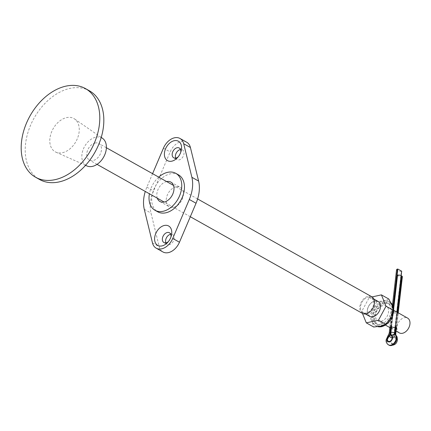 <?xml version="1.0" encoding="UTF-8"?>
<svg xmlns="http://www.w3.org/2000/svg" width="431" height="431" viewBox="0 0 431 431"><rect width="100%" height="100%" fill="white"/><g stroke="black" fill="none" stroke-linecap="round" stroke-linejoin="round"><path stroke-width="0.32" stroke-dasharray="2.15 1.62" d="M178.461 174.835A21.194 14.535 -60.7 0 0 170.337 173.833A21.194 14.535 -60.7 0 0 153.075 191.466A21.194 14.535 -60.7 0 0 157.708 211.799M175.686 158.107A5.619 3.852 -60.7 0 0 176.963 159.615A5.619 3.852 -60.7 0 0 179.113 159.885A5.619 3.852 -60.7 0 0 183.687 155.208A5.619 3.852 -60.7 0 0 182.458 149.821A5.619 3.852 -60.7 0 0 180.508 149.519M165.881 242.852A5.619 3.852 -60.7 0 0 167.158 244.361A5.619 3.852 -60.7 0 0 169.308 244.63A5.619 3.852 -60.7 0 0 173.882 239.954A5.619 3.852 -60.7 0 0 172.653 234.566A5.619 3.852 -60.7 0 0 170.703 234.265M175.993 186.865A11.125 7.629 -60.7 0 0 166.926 196.121A11.125 7.629 -60.7 0 0 169.361 206.794A11.125 7.629 -60.7 0 0 173.623 207.322A11.125 7.629 -60.7 0 0 182.69 198.066A11.125 7.629 -60.7 0 0 180.255 187.388A11.125 7.629 -60.7 0 0 175.993 186.865M166.635 181.564A11.125 7.629 -60.7 0 0 166.576 181.58A11.125 7.629 -60.7 0 0 157.299 198.195M186.715 142.246A14.304 9.811 -60.7 0 0 181.23 141.573A14.304 9.811 -60.7 0 0 170.153 151.954L153.571 190.938A31.792 21.803 -60.7 0 0 151.006 213.108L159.195 246.672A14.304 9.811 -60.7 0 0 162.902 251.941M152.585 173.677L146.847 187.167A31.792 21.803 -60.7 0 0 145.279 191.45M168.359 241.608A5.619 3.852 -60.7 0 0 168.92 241.069A5.619 3.852 -60.7 0 0 170.762 237.793A5.619 3.852 -60.7 0 0 170.929 237.034M178.165 156.862A5.619 3.852 -60.7 0 0 178.725 156.324A5.619 3.852 -60.7 0 0 180.567 153.048A5.619 3.852 -60.7 0 0 180.74 152.288M158.743 177.136A21.194 14.535 -60.7 0 0 149.406 193.767M396.385 328.476L395.281 329.192L389.883 327.415M392.781 311.193L391.526 312.362L397.086 313.606L398.26 313.143L392.781 311.193M399.295 332.872A8.48 5.813 119.3 0 1 397.441 324.737A8.48 5.813 119.3 0 1 404.348 317.685A8.48 5.813 119.3 0 1 407.597 318.089M374.76 301.07A8.48 5.813 119.3 0 1 378.009 301.474A8.48 5.813 119.3 0 1 379.862 309.603A8.48 5.813 119.3 0 1 372.955 316.656A8.48 5.813 119.3 0 1 369.706 316.257A8.48 5.813 119.3 0 1 367.853 308.122A8.48 5.813 119.3 0 1 374.76 301.07A8.48 5.813 -60.7 0 0 367.853 308.122A8.48 5.813 -60.7 0 0 369.706 316.257A8.48 5.813 -60.7 0 0 372.955 316.656A8.48 5.813 -60.7 0 0 379.862 309.603A8.48 5.813 -60.7 0 0 378.009 301.474A8.48 5.813 -60.7 0 0 374.76 301.07M369.653 316.349A8.582 5.889 119.3 0 1 367.778 308.117A8.582 5.889 119.3 0 1 374.771 300.973A8.582 5.889 119.3 0 1 378.062 301.382M368.047 297.196A8.582 5.889 119.3 0 1 371.333 297.605A8.582 5.889 119.3 0 1 373.214 305.838A8.582 5.889 119.3 0 1 366.221 312.981A8.582 5.889 119.3 0 1 362.929 312.572A8.582 5.889 119.3 0 1 361.054 304.34A8.582 5.889 119.3 0 1 368.047 297.196M362.466 313.407A9.536 6.54 119.3 0 1 360.381 304.254A9.536 6.54 119.3 0 1 368.149 296.323A9.536 6.54 119.3 0 1 371.802 296.77M95.127 143.011A9.536 6.54 119.3 0 1 98.78 143.464A9.536 6.54 119.3 0 1 100.865 152.612A9.536 6.54 119.3 0 1 93.096 160.547A9.536 6.54 119.3 0 1 89.443 160.095A9.536 6.54 119.3 0 1 87.358 150.947A9.536 6.54 119.3 0 1 95.127 143.011M102.492 138.292A15.893 10.899 -60.7 0 0 95.801 137.171A15.893 10.899 -60.7 0 0 82.704 150.866A15.893 10.899 -60.7 0 0 86.954 165.957M62.495 152.698A19.077 13.081 -60.7 0 0 77.833 137.397A19.077 13.081 -60.7 0 0 74.579 118.978A19.077 13.081 -60.7 0 0 66.552 117.631A19.077 13.081 -60.7 0 0 50.831 134.073A19.077 13.081 -60.7 0 0 55.938 152.175A19.077 13.081 -60.7 0 0 62.495 152.698M89.427 90.812A50.869 34.884 -60.7 0 0 69.935 88.409A50.869 34.884 -60.7 0 0 28.5 130.722A50.869 34.884 -60.7 0 0 39.62 179.517M391.434 335.964L395.125 338.033A3.071 2.107 119.3 0 1 395.232 338.093A3.071 2.107 119.3 0 1 396.078 340.253A3.071 2.107 119.3 0 1 394.597 342.979A3.071 2.107 119.3 0 1 392.221 343.448A3.071 2.107 119.3 0 1 391.375 341.287A3.071 2.107 119.3 0 1 392.905 338.524L392.172 338.109M402.376 276.729A2.543 0.964 6.6 0 1 401.46 277.343L401.137 277.413L394.338 336.202L390.438 334.009M397.237 275.226L401.137 277.413M393.53 307.255L391.278 326.714M391.116 326.746L393.422 306.85M390.421 334.127L394.171 336.234L401.18 275.668M401.697 271.218L401.374 271.288A2.543 0.964 6.6 0 1 397.813 270.808L390.464 334.284L389.796 333.906L397.14 270.431L397.813 270.808M397.14 270.431A2.543 0.964 6.6 0 1 396.558 269.709M394.171 336.234A2.543 1.746 119.3 0 1 392.905 338.524M395.125 338.033A2.543 1.746 119.3 0 1 395.038 337.99A2.543 1.746 119.3 0 1 394.338 336.202M380.821 324.187A11.659 7.995 -60.7 0 0 390.319 314.49A11.659 7.995 -60.7 0 0 387.771 303.305A11.659 7.995 -60.7 0 0 383.299 302.756A11.659 7.995 -60.7 0 0 373.806 312.453A11.659 7.995 -60.7 0 0 376.355 323.638A11.659 7.995 -60.7 0 0 380.821 324.187M384.915 303.661A11.659 7.995 119.3 0 1 389.382 304.216A11.659 7.995 119.3 0 1 391.93 315.395A11.659 7.995 119.3 0 1 382.437 325.093A11.659 7.995 119.3 0 1 377.971 324.543A11.659 7.995 119.3 0 1 375.423 313.359A11.659 7.995 119.3 0 1 384.915 303.661M390.858 302.772A13.776 9.45 -60.7 0 0 389.748 301.986L388.805 301.458A13.776 9.45 -60.7 0 1 391.93 305.137A13.776 9.45 -60.7 0 1 390.464 317.803A13.776 9.45 -60.7 0 1 380.595 326.132A13.776 9.45 119.3 0 1 375.315 325.486A13.776 9.45 119.3 0 1 372.195 321.806L373.725 327.032M388.837 299.039L383.525 300.811A13.776 9.45 -60.7 0 0 373.661 309.14A13.776 9.45 -60.7 0 0 372.195 321.806L369.103 315.702L361.679 311.532L369.232 297.535L372.045 296.921M381.16 321.262A8.48 5.813 -60.7 0 0 388.067 314.21A8.48 5.813 -60.7 0 0 386.214 306.08A8.48 5.813 -60.7 0 0 382.965 305.681A8.48 5.813 -60.7 0 0 376.058 312.734A8.48 5.813 -60.7 0 0 377.912 320.863A8.48 5.813 -60.7 0 0 381.16 321.262M388.805 301.458A13.776 9.45 -60.7 0 0 383.525 300.811L376.656 301.705L369.232 297.535M362.439 313.391L361.679 311.532M376.656 301.705L373.661 309.14L369.103 315.702M163.43 148.178L170.153 151.954M146.847 187.167L153.571 190.938M144.283 209.331L151.006 213.108M152.472 242.895L159.195 246.672M395.895 335.059L395.895 335.059A2.543 1.826 -47.9 0 1 395.803 337.85A3.604 2.473 119.3 0 1 396.488 340.167A3.604 2.473 119.3 0 1 393.347 344.083A3.604 2.473 119.3 0 1 390.971 341.374A3.604 2.473 119.3 0 1 392.237 338.631A2.543 0.582 -137.9 0 0 389.57 336.218A6.147 4.213 -60.7 0 0 387.41 340.894A6.147 4.213 -60.7 0 0 389.107 345.22M388.433 344.843A6.147 4.213 119.3 0 1 386.736 340.517A6.147 4.213 119.3 0 1 388.897 335.841L389.57 336.218A2.543 1.746 -60.7 0 0 390.464 334.284A2.543 0.964 -173.4 0 0 394.026 334.763A5.086 3.491 119.3 0 1 392.237 338.631M388.067 335.641A2.543 0.582 -137.9 0 1 388.897 335.841A2.543 1.746 119.3 0 0 389.796 333.906A2.543 0.964 -173.4 0 1 389.215 333.19M395.917 326.833L397.576 312.459M396.903 312.082L395.232 326.542M393.185 306.145L390.793 326.817M391.601 326.65L393.735 308.24M401.46 277.343L394.839 334.585A2.543 0.964 -173.4 0 0 395.75 333.971M395.803 337.85A5.086 3.491 119.3 0 1 394.839 334.585M394.026 334.763L401.374 271.288M390.847 302.751L389.748 301.986A13.776 9.45 -60.7 0 0 384.468 301.339A13.776 9.45 -60.7 0 0 373.246 312.798A13.776 9.45 -60.7 0 0 376.258 326.014A13.776 9.45 -60.7 0 0 377.777 326.628M382.324 326.068A12.714 8.722 119.3 0 1 373.941 316.51A12.714 8.722 119.3 0 1 385.028 302.691A12.714 8.722 119.3 0 1 393.411 312.243A12.714 8.722 119.3 0 1 382.324 326.068M173.731 157.805L176.963 159.615M163.925 242.551L167.158 244.361M159.944 201.509L169.361 206.794M170.843 182.103L180.255 187.388M169.426 232.756L172.653 234.566M179.231 148.011L182.458 149.821M170.762 237.793L171.274 235.962M168.92 241.069L167.627 242.459M180.567 153.048L181.079 151.216M178.725 156.324L177.432 157.714M391.526 312.362L389.802 327.248M393.891 310.39L386.214 306.08M373.822 299.001L371.333 297.605M197.613 198.96L173.488 185.416M106.387 147.736L98.78 143.464M101.231 137.424L74.579 118.978M85.559 165.332L55.938 152.175M190.308 216.734L164.152 202.047M97.045 164.367L89.443 160.095M365.418 313.967L362.929 312.572M396.089 331.073L389.866 327.576M385.589 325.173L377.912 320.863M398.26 313.143L396.542 328.023M388.32 341.26L392.221 343.448M391.332 335.9L395.232 338.093M389.92 327.102L392.506 304.728M396.493 327.56L398.201 312.809M391.467 335.986L395.038 337.99M375.315 325.486L377.739 326.633M389.382 304.216L387.771 303.305M377.971 324.543L376.355 323.638"/><path stroke-width="0.65" d="M171.802 161.172A11.125 7.629 119.3 0 1 164.47 152.811A11.125 7.629 119.3 0 1 174.167 140.716A11.125 7.629 119.3 0 1 181.079 151.216A11.125 7.629 119.3 0 1 177.432 157.714A11.125 7.629 119.3 0 1 171.802 161.172M180.74 152.288A5.619 3.852 -60.7 0 0 179.231 148.011A5.619 3.852 -60.7 0 0 177.082 147.747A5.619 3.852 -60.7 0 0 172.508 152.418A5.619 3.852 -60.7 0 0 173.731 157.805A5.619 3.852 -60.7 0 0 175.886 158.069A5.619 3.852 -60.7 0 0 178.165 156.862M161.997 245.918A11.125 7.629 119.3 0 1 154.664 237.556A11.125 7.629 119.3 0 1 164.362 225.461A11.125 7.629 119.3 0 1 171.274 235.962A11.125 7.629 119.3 0 1 167.627 242.459A11.125 7.629 119.3 0 1 161.997 245.918M170.929 237.034A5.619 3.852 -60.7 0 0 169.426 232.756A5.619 3.852 -60.7 0 0 167.276 232.492A5.619 3.852 -60.7 0 0 162.702 237.163A5.619 3.852 -60.7 0 0 163.925 242.551A5.619 3.852 -60.7 0 0 166.08 242.815A5.619 3.852 -60.7 0 0 168.359 241.608M149.406 193.767A21.194 14.535 -60.7 0 0 155.015 210.285A21.194 14.535 -60.7 0 0 163.139 211.287A21.194 14.535 -60.7 0 0 180.4 193.659A21.194 14.535 -60.7 0 0 175.773 173.327A21.194 14.535 -60.7 0 0 167.648 172.325A21.194 14.535 -60.7 0 0 158.743 177.136M155.015 210.285L157.708 211.799A21.194 14.535 -60.7 0 0 165.827 212.801A21.194 14.535 -60.7 0 0 183.094 195.168A21.194 14.535 -60.7 0 0 178.461 174.835L175.773 173.327M180.508 149.519A5.619 3.852 -60.7 0 0 180.309 149.557A5.619 3.852 -60.7 0 0 175.686 158.107M170.703 234.265A5.619 3.852 -60.7 0 0 170.504 234.302A5.619 3.852 -60.7 0 0 165.881 242.852M157.299 198.195A11.125 7.629 -60.7 0 0 159.944 201.509A11.125 7.629 -60.7 0 0 164.211 202.037A11.125 7.629 -60.7 0 0 173.273 192.776A11.125 7.629 -60.7 0 0 170.843 182.103A11.125 7.629 -60.7 0 0 166.635 181.564M145.279 191.45A31.792 21.803 -60.7 0 0 144.283 209.331L152.472 242.895A14.304 9.811 -60.7 0 0 156.178 248.164A14.304 9.811 -60.7 0 0 172.734 238.456L189.317 199.467A31.792 21.803 -60.7 0 0 191.881 177.303L183.698 143.738A14.304 9.811 -60.7 0 0 179.991 138.47A14.304 9.811 -60.7 0 0 174.507 137.796A14.304 9.811 -60.7 0 0 163.43 148.178L152.585 173.677M156.178 248.164L162.902 251.941A14.304 9.811 -60.7 0 0 179.463 242.233L196.046 203.243A31.792 21.803 -60.7 0 0 198.61 181.074L190.421 147.515A14.304 9.811 -60.7 0 0 186.715 142.246L179.991 138.47M389.883 327.415L390.976 326.779L396.542 328.023L396.385 328.476M393.891 310.39L407.597 318.089A8.48 5.813 119.3 0 1 409.45 326.219A8.48 5.813 119.3 0 1 402.543 333.271A8.48 5.813 119.3 0 1 399.295 332.872L396.089 331.073M373.822 299.001L378.062 301.382A8.582 5.889 119.3 0 1 379.937 309.614A8.582 5.889 119.3 0 1 372.944 316.753A8.582 5.889 119.3 0 1 369.653 316.349L365.418 313.967M197.613 198.96L371.802 296.77A9.536 6.54 119.3 0 1 373.887 305.924A9.536 6.54 119.3 0 1 366.118 313.854A9.536 6.54 119.3 0 1 362.466 313.407L190.308 216.734M85.559 165.332L86.954 165.957A15.893 10.899 -60.7 0 0 92.423 166.393A15.893 10.899 -60.7 0 0 105.207 153.641A15.893 10.899 -60.7 0 0 102.492 138.292L101.231 137.424M35.584 177.254L39.62 179.517A50.869 34.884 -60.7 0 0 59.112 181.92A50.869 34.884 -60.7 0 0 100.547 139.606A50.869 34.884 -60.7 0 0 89.427 90.812L85.392 88.549A50.869 34.884 -60.7 0 0 65.9 86.146A50.869 34.884 -60.7 0 0 21.55 141.427A50.869 34.884 -60.7 0 0 35.584 177.254A50.869 34.884 -60.7 0 0 55.076 179.657A50.869 34.884 -60.7 0 0 99.426 124.37A50.869 34.884 -60.7 0 0 85.392 88.549M391.278 326.714L390.438 334.009A2.543 1.746 -60.7 0 0 391.138 335.803A2.543 1.746 -60.7 0 0 391.224 335.846A3.071 2.107 119.3 0 1 391.332 335.9A3.071 2.107 119.3 0 1 392.178 338.066A3.071 2.107 119.3 0 1 390.696 340.792A3.071 2.107 119.3 0 1 388.32 341.26A3.071 2.107 119.3 0 1 387.474 339.095A3.071 2.107 119.3 0 1 389.004 336.331A2.543 1.746 -60.7 0 0 390.27 334.047L391.116 326.746M393.735 308.24L397.56 275.156A2.543 0.964 6.6 0 1 401.121 275.635L401.794 276.012A2.543 0.964 6.6 0 1 402.376 276.729L398.201 312.809M397.56 275.156L397.237 275.226L393.53 307.255M393.422 306.85L397.797 269.025L401.697 271.218L401.18 275.668M392.506 304.728L396.558 269.709A2.543 0.964 6.6 0 1 397.474 269.095L393.185 306.145M397.797 269.025L397.474 269.095M366.302 322.862L373.725 327.032L380.595 326.132L385.907 324.365L390.464 317.803L393.46 310.368L391.93 305.137L388.837 299.039L381.413 294.869L386.036 306.199L378.483 320.195L366.302 322.862L362.439 313.391M372.045 296.921L381.413 294.869M393.46 310.368L386.036 306.199M385.907 324.365L378.483 320.195M183.698 143.738L190.421 147.515M172.734 238.456L179.463 242.233M189.317 199.467L196.046 203.243M191.881 177.303L198.61 181.074M396.493 327.56L395.75 333.971A2.543 0.964 -173.4 0 0 395.173 333.255A2.543 1.746 119.3 0 0 395.653 334.887A2.543 1.826 -47.9 0 1 395.895 335.059L397.118 336.902L397.398 339.553C397.026 343.927 394.257 345.818 389.107 345.22A6.147 4.213 -60.7 0 0 393.848 344.288A6.147 4.213 -60.7 0 0 396.822 338.831A6.147 4.213 -60.7 0 0 395.653 334.887L394.979 334.51A6.147 4.213 119.3 0 1 396.148 338.454A6.147 4.213 119.3 0 1 393.174 343.911A6.147 4.213 119.3 0 1 388.433 344.843C386.591 343.485 385.837 341.805 386.154 339.8L388.067 335.641A2.543 0.582 -137.9 0 0 388.336 336.444A3.604 2.473 -60.7 0 0 387.07 339.186A3.604 2.473 -60.7 0 0 389.446 341.891A3.604 2.473 -60.7 0 0 392.587 337.974A3.604 2.473 -60.7 0 0 391.903 335.663A2.543 1.826 -47.9 0 1 394.979 334.51A2.543 1.746 -60.7 0 1 394.5 332.877L395.173 333.255L395.917 326.833M392.172 338.109L389.004 336.331M397.576 312.459L401.794 276.012M401.121 275.635L396.903 312.082M395.232 326.542L394.5 332.877A2.543 0.964 -173.4 0 0 390.939 332.398A5.086 3.491 -60.7 0 0 391.903 335.663M390.793 326.817L390.125 332.576A2.543 0.964 -173.4 0 0 389.215 333.19L389.92 327.102M388.336 336.444A5.086 3.491 -60.7 0 0 390.125 332.576M390.939 332.398L391.601 326.65M377.777 326.628A13.776 9.45 -60.7 0 0 381.537 326.666A13.776 9.45 -60.7 0 0 392.431 316.117A13.776 9.45 -60.7 0 0 390.858 302.772M173.488 185.416L106.387 147.736M164.152 202.047L97.045 164.367M389.866 327.576L385.589 325.173M388.433 344.843L389.107 345.22M389.215 333.19L388.067 335.641M395.75 333.971L395.895 335.059M391.138 335.803L391.467 335.986M377.739 326.633L381.877 326.725L388.261 323.067L392.754 316.176L393.772 308.51L390.847 302.751"/></g></svg>
